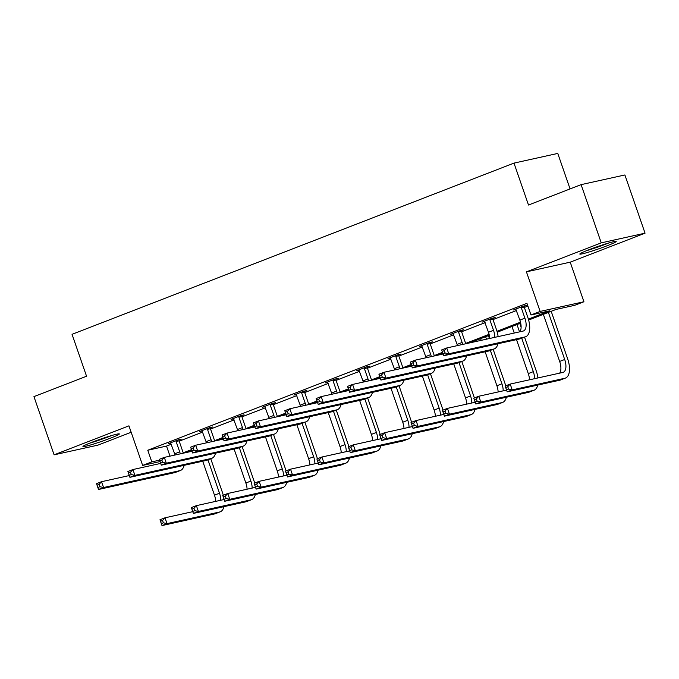<?xml version="1.0" encoding="UTF-8"?>
<svg xmlns="http://www.w3.org/2000/svg" width="679" height="679" viewBox="0 0 679 679"><rect width="100%" height="100%" fill="white"/><g stroke="black" fill="none" stroke-linecap="round" stroke-linejoin="round"><path stroke-width="1.02" d="M91.92 442.284A19.258 1.248 -19.1 0 1 119.351 433.94A19.258 1.248 -19.1 0 1 110.38 438.201A19.258 1.248 -19.1 0 1 82.948 446.544A19.258 1.248 -19.1 0 1 91.92 442.284M588.778 249.796A19.258 1.248 -19.1 0 1 616.209 241.452A19.258 1.248 -19.1 0 1 607.238 245.713A19.258 1.248 -19.1 0 1 579.807 254.056A19.258 1.248 -19.1 0 1 588.778 249.796M160.04 461.576L142.649 465.421L128.942 425.835L54.108 454.828L33.95 396.612L86.556 376.234L72.042 334.323L513.986 163.113L528.5 205.024L581.097 184.646L624.892 174.961L645.05 233.177L601.255 242.861L526.429 271.846L540.136 311.432L583.923 301.748L574.774 305.295L556.016 309.437L528.635 320.047M581.097 184.646L601.255 242.861M54.108 454.828L97.903 445.144L131.157 432.26M526.429 271.846L570.216 262.162L645.05 233.177M570.216 262.162L583.923 301.748M570.063 188.923L557.773 153.429L513.986 163.113M210.456 427.863L212.714 426.989L209.752 427.643L199.694 431.538L202.215 430.987M273.213 403.555L275.479 402.672L272.517 403.334L262.459 407.23L264.971 406.67M335.978 379.238L338.235 378.364L335.273 379.018L325.216 382.914L327.736 382.353M398.734 354.922L401 354.048L398.038 354.701L387.981 358.597L390.493 358.045M461.499 330.605L463.757 329.731L460.803 330.384L450.746 334.289L453.258 333.728M524.264 306.297L526.522 305.423L523.56 306.076L513.502 309.972L516.023 309.412M528.372 319.105L549.744 310.829L530.978 314.98L526.946 303.335L147.767 450.236L166.525 446.086L171.346 444.219M179.188 441.18L202.732 432.056M210.566 429.026L234.111 419.902M241.945 416.864L265.489 407.748M273.323 404.709L296.867 395.585M304.71 392.555L328.254 383.431M336.088 380.393L359.632 371.277M367.466 368.239L391.011 359.115M398.853 356.085L422.389 346.961M430.231 343.922L453.776 334.806M461.61 331.768L485.154 322.644M492.988 319.605L516.532 310.49M524.375 307.451L527.906 306.085M492.878 318.451L495.144 317.577L492.182 318.23L482.124 322.126L484.636 321.574M430.121 342.768L432.379 341.893L429.417 342.547L419.359 346.443L421.88 345.883M367.356 367.084L369.614 366.202L366.66 366.855L356.602 370.759L359.115 370.199M304.599 391.393L306.857 390.518L303.895 391.172L293.837 395.068L296.358 394.516M241.834 415.709L244.092 414.835L241.138 415.489L231.081 419.384L233.593 418.824M179.078 440.026L181.335 439.152L178.373 439.805L168.316 443.701L170.836 443.141M530.978 314.98L540.136 311.432M142.649 465.421L151.799 461.873L159.557 460.158M147.767 450.236L151.799 461.873M183.177 452.834L191.495 449.617M214.564 440.679L222.873 437.463M245.942 428.525L254.252 425.3M277.321 416.363L285.638 413.146M308.707 404.209L317.017 400.983M340.086 392.055L348.395 388.829M371.464 379.892L379.773 376.675M402.842 367.738L411.16 364.513M434.229 355.575L442.538 352.359M465.607 343.421L489.101 334.323M496.986 331.267L520.479 322.169M520.7 323.119L497.249 332.209M489.321 335.282L469.613 342.912M442.861 353.275L438.235 355.066M411.474 365.438L406.857 367.229M380.096 377.592L375.479 379.383M348.717 389.746L344.092 391.537M317.331 401.909L312.713 403.699M285.952 414.063L281.335 415.854M254.574 426.225L249.957 428.008M223.196 438.379L218.57 440.17M191.809 450.533L187.192 452.324M166.525 446.086L170.005 456.127M515.76 309.098L519.868 320.106A12.349 6.009 -111.2 0 1 519.834 331.81M521.302 307.782L524.892 318.154A12.349 6.009 -111.2 0 1 523.433 330.979A12.349 6.009 -111.2 0 1 523.008 331.106L446.723 347.971L448.743 353.793L525.02 336.928A18.52 9.014 68.8 0 0 525.665 336.733A18.52 9.014 68.8 0 0 527.855 317.5L524.256 307.12L521.302 307.782L521.302 306.95M524.264 305.915L524.256 307.12M445.084 352.97L448.743 353.793L443.71 355.745L441.698 349.923L446.723 347.971L444.278 350.644L442.267 351.425L443.073 353.751L445.084 352.97L444.278 350.644M443.073 353.751L443.71 355.745L519.995 338.872A18.52 9.014 68.8 0 0 520.64 338.677L525.665 336.733M441.698 349.923L442.267 351.425M508.554 389.075L507.748 386.741L505.736 387.522L506.542 389.856L508.554 389.075L512.212 389.899L507.179 391.842L505.168 386.02L510.192 384.076L512.212 389.899L564.818 378.262A18.52 9.014 68.8 0 0 565.463 378.067A18.52 9.014 68.8 0 0 567.652 358.835L551.195 311.313M548.386 312.399L564.69 359.488A12.349 6.009 -111.2 0 1 563.231 372.313A12.349 6.009 -111.2 0 1 562.806 372.44L510.192 384.076L507.748 386.741M543.353 314.343L559.666 361.44A12.349 6.009 -111.2 0 1 559.632 373.144M506.542 389.856L507.179 391.842L559.793 380.206A18.52 9.014 68.8 0 0 560.438 380.011L565.463 378.067M505.168 386.02L505.736 387.522M484.382 321.252L488.481 332.26A12.349 6.009 -111.2 0 1 489.712 338.465M492.878 318.078L492.878 319.283L489.915 319.936L493.514 330.308A12.349 6.009 -111.2 0 1 494.753 337.353M489.915 319.936L489.924 319.105M498.123 336.606A18.52 9.014 68.8 0 0 496.468 329.654L492.878 319.283M413.706 365.132L412.9 362.798L410.888 363.579L411.695 365.913L413.706 365.132L417.356 365.956L412.331 367.899L410.311 362.077L415.344 360.133L417.356 365.956L493.641 349.082A18.52 9.014 68.8 0 0 494.287 348.887A18.52 9.014 68.8 0 0 497.928 343.752M443.107 353.997L415.344 360.133L412.9 362.798M411.695 365.913L412.331 367.899L488.608 351.035A18.52 9.014 68.8 0 0 489.253 350.839L494.287 348.887M410.311 362.077L410.888 363.579M453.003 333.406L457.103 344.414A12.349 6.009 -111.2 0 1 457.476 345.594M461.499 330.232L461.499 331.437L458.537 332.09L462.127 342.471A12.349 6.009 -111.2 0 1 462.722 344.44M458.537 332.09L458.537 331.267M465.709 343.778A18.52 9.014 68.8 0 0 465.09 341.817L461.499 331.437M382.328 377.286L381.522 374.961L379.51 375.742L380.316 378.067L382.328 377.286L385.978 378.11L380.953 380.062L378.933 374.239L383.966 372.287L385.978 378.11L462.263 361.245A18.52 9.014 68.8 0 0 462.9 361.05A18.52 9.014 68.8 0 0 466.549 355.915M411.72 366.151L383.966 372.287L381.522 374.961M380.316 378.067L380.953 380.062L457.23 363.189A18.52 9.014 68.8 0 0 457.875 362.993L462.9 361.05M378.933 374.239L379.51 375.742M537.921 377.94A18.52 9.014 68.8 0 0 536.266 370.989L524.553 337.166M521.107 327.193L519.808 323.467M516.999 324.554L519.537 331.87M521.744 338.252L533.312 371.642A12.349 6.009 -111.2 0 1 534.551 378.687M511.974 326.506L514.241 333.041M516.524 339.644L528.279 373.594A12.349 6.009 -111.2 0 1 529.51 379.799M477.176 401.23L476.369 398.904L474.358 399.685L475.164 402.01L477.176 401.23L480.825 402.053L475.801 403.997L473.781 398.183L478.814 396.23L480.825 402.053L533.439 390.417A18.52 9.014 68.8 0 0 534.084 390.221A18.52 9.014 68.8 0 0 537.726 385.086M506.576 390.094L478.814 396.23L476.369 398.904M475.164 402.01L475.801 403.997L528.406 392.369A18.52 9.014 68.8 0 0 529.051 392.173L534.084 390.221M473.781 398.183L474.358 399.685M505.702 385.816A18.52 9.014 68.8 0 0 504.887 383.151L493.175 349.32M489.44 338.532L488.43 335.621M485.621 336.708L486.478 339.186M490.365 350.406L501.925 383.805A12.349 6.009 -111.2 0 1 503.173 390.841M480.596 338.66L481.182 340.357M485.146 351.798L496.901 385.748A12.349 6.009 -111.2 0 1 498.131 391.961M445.797 413.384L444.991 411.058L442.98 411.839L443.786 414.165L445.797 413.384L449.447 414.207L444.422 416.159L442.402 410.337L447.436 408.385L449.447 414.207L502.061 402.579A18.52 9.014 68.8 0 0 502.698 402.384A18.52 9.014 68.8 0 0 506.347 397.249M475.139 402.095A18.52 9.014 68.8 0 1 475.164 402.257L447.436 408.385L444.991 411.058M443.786 414.165L444.422 416.159L497.028 404.523A18.52 9.014 68.8 0 0 497.673 404.328L502.698 402.384M442.402 410.337L442.98 411.839M606.695 243.6A16.669 1.086 -19.1 0 1 589.601 249.566A16.669 1.086 -19.1 0 1 588.608 249.864M586.58 250.67A19.139 1.239 160.9 0 0 588.447 250.11A19.139 1.239 160.9 0 0 608.791 242.972M109.837 436.088A16.669 1.086 -19.1 0 1 92.743 442.054A16.669 1.086 -19.1 0 1 91.75 442.352M89.721 443.149A19.139 1.239 160.9 0 0 91.589 442.598A19.139 1.239 160.9 0 0 111.933 435.46M421.625 345.569L425.725 356.577A12.349 6.009 -111.2 0 1 426.098 357.757M430.121 342.394L430.121 343.599L427.159 344.253L430.749 354.625A12.349 6.009 -111.2 0 1 431.343 356.594M427.159 344.253L427.159 343.421M434.331 355.932A18.52 9.014 68.8 0 0 433.711 353.971L430.121 343.599M350.941 389.449L350.135 387.115L348.123 387.896L348.93 390.221L350.941 389.449L354.599 390.264L349.566 392.216L347.555 386.393L352.579 384.441L354.599 390.264L430.876 373.399A18.52 9.014 68.8 0 0 431.521 373.204A18.52 9.014 68.8 0 0 435.171 368.069M380.342 378.305L352.579 384.441L350.135 387.115M348.93 390.221L349.566 392.216L425.852 375.343A18.52 9.014 68.8 0 0 426.497 375.156L431.521 373.204M347.555 386.393L348.123 387.896M474.324 397.97A18.52 9.014 68.8 0 0 473.509 395.305L461.796 361.474M458.987 362.569L470.547 395.959A12.349 6.009 -111.2 0 1 471.786 403.003M453.759 363.952L465.522 397.911A12.349 6.009 -111.2 0 1 466.753 404.115M414.419 425.546L413.613 423.212L411.601 423.993L412.408 426.327L414.419 425.546L418.069 426.37L413.036 428.313L411.024 422.491L416.049 420.547L418.069 426.37L470.674 414.733A18.52 9.014 68.8 0 0 471.319 414.538A18.52 9.014 68.8 0 0 474.969 409.403M443.811 414.402L416.049 420.547L413.613 423.212M412.408 426.327L413.036 428.313L465.65 416.677A18.52 9.014 68.8 0 0 466.295 416.49L471.319 414.538M411.024 422.491L411.601 423.993M390.238 357.723L394.338 368.731A12.349 6.009 -111.2 0 1 394.72 369.911M398.743 354.548L398.734 355.754L395.781 356.407L399.371 366.779A12.349 6.009 -111.2 0 1 399.965 368.748M395.781 356.407L395.781 355.575M402.953 368.086A18.52 9.014 68.8 0 0 402.333 366.125L398.734 355.754M319.563 401.603L318.757 399.277L316.745 400.05L317.551 402.384L319.563 401.603L323.212 402.426L318.188 404.37L316.168 398.548L321.201 396.604L323.212 402.426L399.498 385.553A18.52 9.014 68.8 0 0 400.143 385.358A18.52 9.014 68.8 0 0 403.784 380.223M348.964 390.467L321.201 396.604L318.757 399.277M317.551 402.384L318.188 404.37L394.474 387.505A18.52 9.014 68.8 0 0 395.11 387.31L400.143 385.358M316.168 398.548L316.745 400.05M442.937 410.124A18.52 9.014 68.8 0 0 442.131 407.459L430.41 373.637M427.6 374.723L439.169 408.113A12.349 6.009 -111.2 0 1 440.408 415.158M422.38 376.115L434.136 410.065A12.349 6.009 -111.2 0 1 435.375 416.269M383.032 437.7L382.226 435.375L380.215 436.156L381.021 438.481L383.032 437.7L386.691 438.524L381.657 440.467L379.646 434.653L384.67 432.701L386.691 438.524L439.296 426.887A18.52 9.014 68.8 0 0 439.941 426.692A18.52 9.014 68.8 0 0 443.582 421.557M412.433 426.565L384.67 432.701L382.226 435.375M381.021 438.481L381.657 440.467L434.271 428.839A18.52 9.014 68.8 0 0 434.908 428.644L439.941 426.692M379.646 434.653L380.215 436.156M358.86 369.877L362.959 380.885A12.349 6.009 -111.2 0 1 363.333 382.065M367.356 366.702L367.356 367.908L364.394 368.561L367.993 378.941A12.349 6.009 -111.2 0 1 368.578 380.911M364.394 368.561L364.402 367.738M371.566 380.248A18.52 9.014 68.8 0 0 370.946 378.288L367.356 367.908M288.185 413.757L287.378 411.432L285.367 412.212L286.173 414.538L288.185 413.757L291.834 414.58L286.81 416.533L284.79 410.71L289.823 408.758L291.834 414.58L368.12 397.716A18.52 9.014 68.8 0 0 368.765 397.521A18.52 9.014 68.8 0 0 372.406 392.386M317.585 402.622L289.823 408.758L287.378 411.432M286.173 414.538L286.81 416.533L363.087 399.659A18.52 9.014 68.8 0 0 363.732 399.464L368.765 397.521M284.79 410.71L285.367 412.212M411.559 422.287A18.52 9.014 68.8 0 0 410.744 419.622L399.031 385.791M396.222 386.877L407.79 420.276A12.349 6.009 -111.2 0 1 409.03 427.312M391.002 388.269L402.757 422.219A12.349 6.009 -111.2 0 1 403.988 428.432M351.654 449.863L350.848 447.529L348.836 448.31L349.643 450.635L351.654 449.863L355.304 450.678L350.279 452.63L348.259 446.807L353.292 444.855L355.304 450.678L407.918 439.05A18.52 9.014 68.8 0 0 408.563 438.855A18.52 9.014 68.8 0 0 412.204 433.72M381.055 438.719L353.292 444.855L350.848 447.529M349.643 450.635L350.279 452.63L402.885 440.994A18.52 9.014 68.8 0 0 403.53 440.798L408.563 438.855M348.259 446.807L348.836 448.31M327.482 382.039L331.581 393.048A12.349 6.009 -111.2 0 1 331.955 394.227M335.978 378.865L335.978 380.07L333.016 380.724L336.606 391.096A12.349 6.009 -111.2 0 1 337.2 393.065M333.016 380.724L333.016 379.892M340.187 392.403A18.52 9.014 68.8 0 0 339.568 390.442L335.978 380.07M256.806 425.92L256 423.586L253.988 424.367L254.795 426.692L256.806 425.92L260.456 426.735L255.423 428.687L253.411 422.864L258.436 420.921L260.456 426.735L336.742 409.87A18.52 9.014 68.8 0 0 337.378 409.675A18.52 9.014 68.8 0 0 341.028 404.54M286.198 414.776L258.436 420.921L256 423.586M254.795 426.692L255.423 428.687L331.708 411.813A18.52 9.014 68.8 0 0 332.354 411.627L337.378 409.675M253.411 422.864L253.988 424.367M380.181 434.441A18.52 9.014 68.8 0 0 379.366 431.776L367.653 397.945M364.844 399.04L376.404 432.43A12.349 6.009 -111.2 0 1 377.651 439.474M359.624 400.423L371.379 434.382A12.349 6.009 -111.2 0 1 372.61 440.586M320.276 462.017L319.469 459.691L317.458 460.464L318.264 462.798L320.276 462.017L323.925 462.84L318.892 464.784L316.881 458.962L321.905 457.018L323.925 462.84L376.539 451.204A18.52 9.014 68.8 0 0 377.176 451.009A18.52 9.014 68.8 0 0 380.826 445.874M349.668 450.881L321.905 457.018L319.469 459.691M318.264 462.798L318.892 464.784L371.506 453.148A18.52 9.014 68.8 0 0 372.151 452.961L377.176 451.009M316.881 458.962L317.458 460.464M296.095 394.193L300.203 405.202A12.349 6.009 -111.2 0 1 300.576 406.382M304.599 391.019L304.591 392.224L301.637 392.878L305.227 403.258A12.349 6.009 -111.2 0 1 305.822 405.219M301.637 392.878L301.637 392.046M308.809 404.565A18.52 9.014 68.8 0 0 308.19 402.596L304.591 392.224M225.42 438.074L224.613 435.748L222.602 436.521L223.408 438.855L225.42 438.074L229.078 438.897L224.045 440.841L222.033 435.018L227.058 433.075L229.078 438.897L305.355 422.024A18.52 9.014 68.8 0 0 306 421.829A18.52 9.014 68.8 0 0 309.641 416.694M254.82 426.938L227.058 433.075L224.613 435.748M223.408 438.855L224.045 440.841L300.33 423.976A18.52 9.014 68.8 0 0 300.975 423.781L306 421.829M222.033 435.018L222.602 436.521M348.802 446.595A18.52 9.014 68.8 0 0 347.988 443.93L336.275 410.108M333.465 411.194L345.025 444.592A12.349 6.009 -111.2 0 1 346.265 451.628M328.237 412.586L340.001 446.536A12.349 6.009 -111.2 0 1 341.231 452.74M288.889 474.171L288.083 471.846L286.071 472.626L286.877 474.952L288.889 474.171L292.547 474.994L287.514 476.947L285.503 471.124L290.527 469.172L292.547 474.994L345.153 463.358A18.52 9.014 68.8 0 0 345.798 463.163A18.52 9.014 68.8 0 0 349.439 458.028M318.29 463.036L290.527 469.172L288.083 471.846M286.877 474.952L287.514 476.947L340.128 465.31A18.52 9.014 68.8 0 0 340.773 465.115L345.798 463.163M285.503 471.124L286.071 472.626M264.717 406.348L268.816 417.356A12.349 6.009 -111.2 0 1 269.198 418.536M273.213 403.173L273.213 404.378L270.259 405.032L273.849 415.412A12.349 6.009 -111.2 0 1 274.443 417.381M270.259 405.032L270.259 404.209M277.422 416.719A18.52 9.014 68.8 0 0 276.803 414.759L273.213 404.378M194.041 450.228L193.235 447.902L191.223 448.683L192.03 451.009L194.041 450.228L197.691 451.051L192.666 453.003L190.646 447.181L195.679 445.229L197.691 451.051L273.976 434.187A18.52 9.014 68.8 0 0 274.622 433.991A18.52 9.014 68.8 0 0 278.263 428.856M223.442 439.092L195.679 445.229L193.235 447.902M192.03 451.009L192.666 453.003L268.952 436.13A18.52 9.014 68.8 0 0 269.588 435.935L274.622 433.991M190.646 447.181L191.223 448.683M317.416 458.758A18.52 9.014 68.8 0 0 316.601 456.093L304.888 422.262M302.079 423.348L313.647 456.746A12.349 6.009 -111.2 0 1 314.886 463.791M296.859 424.74L308.614 458.69A12.349 6.009 -111.2 0 1 309.845 464.903M257.511 486.334L256.704 484L254.693 484.781L255.499 487.106L257.511 486.334L261.16 487.149L256.136 489.101L254.116 483.278L259.149 481.335L261.16 487.149L313.774 475.521A18.52 9.014 68.8 0 0 314.419 475.325A18.52 9.014 68.8 0 0 318.061 470.191M286.911 475.19L259.149 481.335L256.704 484M255.499 487.106L256.136 489.101L308.75 477.464A18.52 9.014 68.8 0 0 309.386 477.269L314.419 475.325M254.116 483.278L254.693 484.781M233.338 418.51L237.438 429.518A12.349 6.009 -111.2 0 1 237.811 430.698M241.834 415.336L241.834 416.541L238.872 417.195L242.471 427.566A12.349 6.009 -111.2 0 1 243.057 429.535M238.872 417.195L238.872 416.363M246.044 428.873A18.52 9.014 68.8 0 0 245.425 426.913L241.834 416.541M162.663 462.391L161.857 460.056L159.845 460.837L160.651 463.163L162.663 462.391L166.313 463.205L161.288 465.157L159.268 459.335L164.301 457.391L166.313 463.205L242.598 446.341A18.52 9.014 68.8 0 0 243.243 446.145A18.52 9.014 68.8 0 0 246.884 441.011M192.055 451.246L164.301 457.391L161.857 460.056M160.651 463.163L161.288 465.157L237.565 448.293A18.52 9.014 68.8 0 0 238.21 448.098L243.243 446.145M159.268 459.335L159.845 460.837M201.96 430.664L206.06 441.673A12.349 6.009 -111.2 0 1 206.433 442.852M210.456 427.49L210.456 428.695L207.494 429.349L211.084 439.729A12.349 6.009 -111.2 0 1 211.678 441.69M207.494 429.349L207.494 428.517M214.666 441.036A18.52 9.014 68.8 0 0 214.046 439.075L210.456 428.695M131.285 474.545L130.478 472.219L128.467 472.991L129.273 475.325L131.285 474.545L134.934 475.368L129.901 477.312L127.89 471.498L132.914 469.545L134.934 475.368L211.211 458.495A18.52 9.014 68.8 0 0 211.856 458.3A18.52 9.014 68.8 0 0 215.506 453.165M160.677 463.409L132.914 469.545L130.478 472.219M129.273 475.325L129.901 477.312L206.187 460.447A18.52 9.014 68.8 0 0 206.832 460.252L211.856 458.3M127.89 471.498L128.467 472.991M170.573 442.827L174.673 453.835A12.349 6.009 -111.2 0 1 175.055 455.006M179.078 439.644L179.069 440.849L176.116 441.503L179.706 451.883A12.349 6.009 -111.2 0 1 180.3 453.852M176.116 441.503L176.116 440.679M183.288 453.19A18.52 9.014 68.8 0 0 182.668 451.229L179.069 440.849M99.898 486.699L99.092 484.373L97.08 485.154L97.886 487.48L99.898 486.699L103.556 487.522L98.523 489.474L96.511 483.652L101.536 481.7L103.556 487.522L179.833 470.657A18.52 9.014 68.8 0 0 180.478 470.462A18.52 9.014 68.8 0 0 184.119 465.327M129.299 475.563L101.536 481.7L99.092 484.373M97.886 487.48L98.523 489.474L174.809 472.601A18.52 9.014 68.8 0 0 175.445 472.406L180.478 470.462M96.511 483.652L97.08 485.154M286.037 470.912A18.52 9.014 68.8 0 0 285.222 468.247L273.51 434.416M270.7 435.511L282.269 468.9A12.349 6.009 -111.2 0 1 283.508 475.945M265.481 436.903L277.236 470.853A12.349 6.009 -111.2 0 1 278.466 477.057M226.132 498.488L225.326 496.162L223.315 496.935L224.121 499.269L226.132 498.488L229.782 499.311L224.757 501.255L222.737 495.432L227.771 493.489L229.782 499.311L282.396 487.675A18.52 9.014 68.8 0 0 283.041 487.48A18.52 9.014 68.8 0 0 286.682 482.345M255.474 487.199A18.52 9.014 68.8 0 1 255.499 487.352L227.771 493.489L225.326 496.162M224.121 499.269L224.757 501.255L277.363 489.627A18.52 9.014 68.8 0 0 278.008 489.432L283.041 487.48M222.737 495.432L223.315 496.935M254.659 483.075A18.52 9.014 68.8 0 0 253.844 480.409L242.131 446.578M239.322 447.665L250.882 481.063A12.349 6.009 -111.2 0 1 252.121 488.099M234.102 449.057L245.857 483.007A12.349 6.009 -111.2 0 1 247.088 489.219M194.754 510.642L193.948 508.316L191.936 509.097L192.743 511.423L194.754 510.642L198.404 511.465L193.371 513.417L191.359 507.595L196.384 505.643L198.404 511.465L251.009 499.829A18.52 9.014 68.8 0 0 251.654 499.634A18.52 9.014 68.8 0 0 255.304 494.499M224.146 499.506L196.384 505.643L193.948 508.316M192.743 511.423L193.371 513.417L245.985 501.781A18.52 9.014 68.8 0 0 246.63 501.586L251.654 499.634M191.359 507.595L191.936 509.097M223.272 495.229A18.52 9.014 68.8 0 0 222.466 492.564L210.745 458.732M207.944 459.819L219.504 493.217A12.349 6.009 -111.2 0 1 220.743 500.262M202.715 461.211L214.471 495.169A12.349 6.009 -111.2 0 1 215.71 501.374M163.367 522.805L162.561 520.47L160.55 521.251L161.356 523.577L163.367 522.805L167.026 523.619L161.992 525.571L159.981 519.749L165.005 517.805L167.026 523.619L219.631 511.991A18.52 9.014 68.8 0 0 220.276 511.796A18.52 9.014 68.8 0 0 223.917 506.661M192.768 511.66L165.005 517.805L162.561 520.47M161.356 523.577L161.992 525.571L214.606 513.935A18.52 9.014 68.8 0 0 215.243 513.74L220.276 511.796M159.981 519.749L160.55 521.251M524.892 318.154L519.868 320.106M525.02 336.928L519.995 338.872M564.69 359.488L559.666 361.44M564.818 378.262L559.793 380.206M493.514 330.308L488.481 332.26M493.641 349.082L488.608 351.035M462.127 342.471L457.103 344.414M462.263 361.245L457.23 363.189M533.312 371.642L528.279 373.594M533.439 390.417L528.406 392.369M501.925 383.805L496.901 385.748M502.061 402.579L497.028 404.523M430.749 354.625L425.725 356.577M430.876 373.399L425.852 375.343M470.547 395.959L465.522 397.911M470.674 414.733L465.65 416.677M399.371 366.779L394.338 368.731M399.498 385.553L394.474 387.505M439.169 408.113L434.136 410.065M439.296 426.887L434.271 428.839M367.993 378.941L362.959 380.885M368.12 397.716L363.087 399.659M407.79 420.276L402.757 422.219M407.918 439.05L402.885 440.994M336.606 391.096L331.581 393.048M336.742 409.87L331.708 411.813M376.404 432.43L371.379 434.382M376.539 451.204L371.506 453.148M305.227 403.258L300.203 405.202M305.355 422.024L300.33 423.976M345.025 444.592L340.001 446.536M345.153 463.358L340.128 465.31M273.849 415.412L268.816 417.356M273.976 434.187L268.952 436.13M313.647 456.746L308.614 458.69M313.774 475.521L308.75 477.464M242.471 427.566L237.438 429.518M242.598 446.341L237.565 448.293M211.084 439.729L206.06 441.673M211.211 458.495L206.187 460.447M179.706 451.883L174.673 453.835M179.833 470.657L174.809 472.601M282.269 468.9L277.236 470.853M282.396 487.675L277.363 489.627M250.882 481.063L245.857 483.007M251.009 499.829L245.985 501.781M219.504 493.217L214.471 495.169M219.631 511.991L214.606 513.935"/></g></svg>
